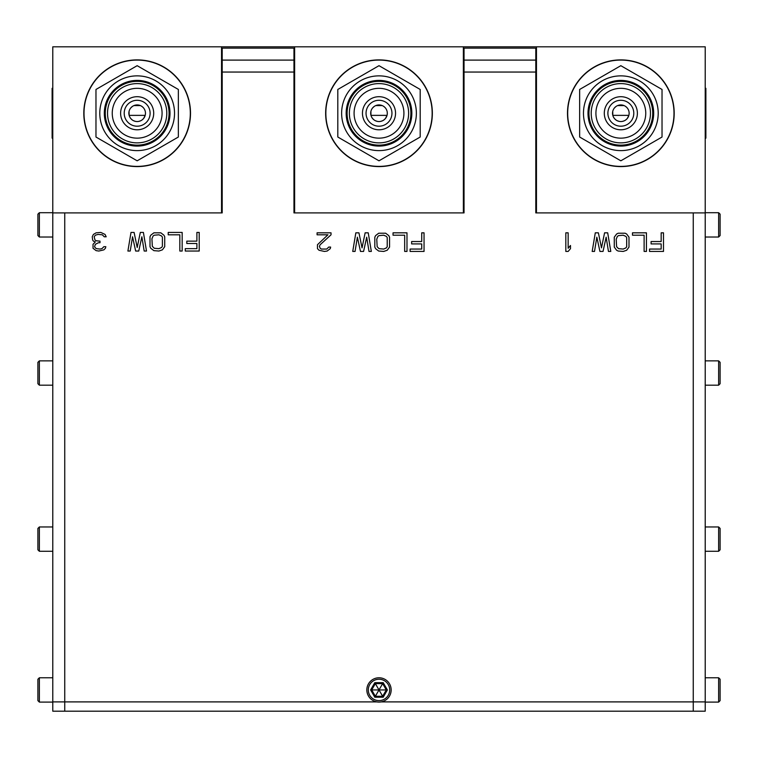 <?xml version="1.0" encoding="UTF-8"?>
<svg xmlns="http://www.w3.org/2000/svg" width="758" height="758" viewBox="0 0 758 758"><rect width="100%" height="100%" fill="white"/><g stroke="black" fill="none" stroke-linecap="round" stroke-linejoin="round"><path stroke-width="1.14" d="M705.215 212.903L705.215 46.806L536.465 46.806L536.465 212.903L705.215 212.903L705.215 701.899L381.189 701.899L705.215 701.899L705.215 711.193L52.785 711.193L52.785 46.806L294.625 46.806L294.625 212.903L463.375 212.903L463.375 46.806L294.625 46.806M620.84 59.891A53.354 53.354 0 0 1 674.194 113.245A53.354 53.354 0 0 1 620.84 166.589A53.354 53.354 0 0 1 567.486 113.245A53.354 53.354 0 0 1 620.84 59.891M613.43 116.988L614.198 118.22M614.416 118.504L615.742 119.802M617.334 120.768L619.106 121.365M622.29 105.068L620.84 104.936A8.31 8.31 0 0 1 629.14 113.245A8.31 8.31 0 0 1 620.84 121.545A8.31 8.31 0 0 1 612.53 113.245A8.31 8.31 0 0 1 620.84 104.936L617.58 105.599L624.09 105.599L622.489 105.106M615.903 106.565L614.454 107.93M612.739 111.426L612.815 115.368L628.865 115.368L627.34 118.409M622.574 121.365L624.336 120.778M625.928 119.811L627.264 118.504M629.121 113.918L629.093 112.355M628.789 110.829L628.23 109.455M626.648 107.304L625.521 106.385M620.84 83.607A29.628 29.628 0 0 0 591.212 113.245A29.628 29.628 0 0 0 620.84 142.874A29.628 29.628 0 0 0 650.468 113.245A29.628 29.628 0 0 0 620.84 83.607M620.84 96.702A16.543 16.543 0 0 1 637.383 113.245A16.543 16.543 0 0 1 620.84 129.789A16.543 16.543 0 0 1 604.297 113.245A16.543 16.543 0 0 1 620.84 96.702A16.543 16.543 0 0 1 637.383 113.245A16.543 16.543 0 0 1 620.84 129.789M620.84 126.198A12.952 12.952 0 0 0 633.792 113.245A12.952 12.952 0 0 0 620.84 100.283A12.952 12.952 0 0 0 607.888 113.245A12.952 12.952 0 0 0 620.84 126.198M620.84 81.352A31.893 31.893 0 0 0 588.947 113.245A31.893 31.893 0 0 0 620.84 145.129A31.893 31.893 0 0 0 652.733 113.245A31.893 31.893 0 0 0 620.84 81.352M620.84 75.866A37.369 37.369 0 0 0 583.471 113.245A37.369 37.369 0 0 0 620.84 150.615A37.369 37.369 0 0 0 658.209 113.245A37.369 37.369 0 0 0 620.84 75.866M662.028 137.027L620.84 160.81L579.643 137.027L579.643 89.463L620.84 65.681L662.028 89.463L662.028 137.027M620.84 60.09A53.155 53.155 0 0 1 673.995 113.245A53.155 53.155 0 0 1 620.84 166.39A53.155 53.155 0 0 1 567.685 113.245A53.155 53.155 0 0 1 620.84 60.09M620.84 88.326A24.919 24.919 0 0 0 595.921 113.245A24.919 24.919 0 0 0 620.84 138.155A24.919 24.919 0 0 0 645.75 113.245A24.919 24.919 0 0 0 620.84 88.326A24.919 24.919 0 0 1 645.75 113.245A24.919 24.919 0 0 1 620.84 138.155A24.919 24.919 0 0 1 595.921 113.245A24.919 24.919 0 0 1 620.84 88.326M620.84 146.086A32.84 32.84 0 0 0 653.68 113.245A32.84 32.84 0 0 0 620.84 80.405A32.84 32.84 0 0 0 588 113.245A32.84 32.84 0 0 0 620.84 146.086M379 59.891A53.354 53.354 0 0 1 432.354 113.245A53.354 53.354 0 0 1 379 166.589A53.354 53.354 0 0 1 325.646 113.245A53.354 53.354 0 0 1 379 59.891M371.591 116.988L372.358 118.22M372.576 118.504L373.902 119.802M375.494 120.768L377.266 121.365M380.45 105.068L379 104.936A8.31 8.31 0 0 1 387.31 113.245A8.31 8.31 0 0 1 379 121.545A8.31 8.31 0 0 1 370.69 113.245A8.31 8.31 0 0 1 379 104.936L375.741 105.599L382.259 105.599L380.649 105.106M374.064 106.565L372.614 107.93M370.899 111.426L370.975 115.368L387.025 115.368L385.5 118.409M380.734 121.365L382.496 120.778M384.088 119.811L385.424 118.504M387.281 113.918L387.253 112.355M386.95 110.829L386.391 109.455M384.808 107.304L383.681 106.385M379 83.607A29.628 29.628 0 0 0 349.372 113.245A29.628 29.628 0 0 0 379 142.874A29.628 29.628 0 0 0 408.628 113.245A29.628 29.628 0 0 0 379 83.607M379 126.198A12.952 12.952 0 0 0 391.952 113.245A12.952 12.952 0 0 0 379 100.283A12.952 12.952 0 0 0 366.048 113.245A12.952 12.952 0 0 0 379 126.198M379 81.352A31.893 31.893 0 0 0 347.107 113.245A31.893 31.893 0 0 0 379 145.129A31.893 31.893 0 0 0 410.893 113.245A31.893 31.893 0 0 0 379 81.352M379 75.866A37.369 37.369 0 0 0 341.631 113.245A37.369 37.369 0 0 0 379 150.615A37.369 37.369 0 0 0 416.369 113.245A37.369 37.369 0 0 0 379 75.866M420.188 137.027L379 160.81L337.812 137.027L337.812 89.463L379 65.681L420.188 89.463L420.188 137.027M379 60.09A53.155 53.155 0 0 1 432.155 113.245A53.155 53.155 0 0 1 379 166.39A53.155 53.155 0 0 1 325.845 113.245A53.155 53.155 0 0 1 379 60.09M379 88.326A24.919 24.919 0 0 0 354.081 113.245A24.919 24.919 0 0 0 379 138.155A24.919 24.919 0 0 0 403.919 113.245A24.919 24.919 0 0 0 379 88.326A24.919 24.919 0 0 1 403.919 113.245A24.919 24.919 0 0 1 379 138.155A24.919 24.919 0 0 1 354.081 113.245A24.919 24.919 0 0 1 379 88.326M379 96.702A16.543 16.543 0 0 0 362.457 113.245A16.543 16.543 0 0 0 379 129.789A16.543 16.543 0 0 0 395.543 113.245A16.543 16.543 0 0 0 379 96.702M379 146.086A32.84 32.84 0 0 0 411.84 113.245A32.84 32.84 0 0 0 379 80.405A32.84 32.84 0 0 0 346.16 113.245A32.84 32.84 0 0 0 379 146.086M52.785 212.903L221.535 212.903L221.535 46.806M137.16 59.891A53.354 53.354 0 0 1 190.514 113.245A53.354 53.354 0 0 1 137.16 166.589A53.354 53.354 0 0 1 83.806 113.245A53.354 53.354 0 0 1 137.16 59.891M129.751 116.988L130.518 118.22M130.736 118.504L132.063 119.802M133.654 120.768L135.426 121.365M138.61 105.068L137.16 104.936A8.31 8.31 0 0 1 145.47 113.245A8.31 8.31 0 0 1 137.16 121.545A8.31 8.31 0 0 1 128.86 113.245A8.31 8.31 0 0 1 137.16 104.936L133.91 105.599L140.419 105.599L138.809 105.106M132.224 106.565L130.774 107.93M129.059 111.426L129.135 115.368L145.185 115.368L143.66 118.409M138.894 121.365L140.656 120.778M142.248 119.811L143.584 118.504M145.441 113.918L145.422 112.355M145.11 110.829L144.551 109.455M142.968 107.304L141.841 106.385M137.16 83.607A29.628 29.628 0 0 0 107.532 113.245A29.628 29.628 0 0 0 137.16 142.874A29.628 29.628 0 0 0 166.788 113.245A29.628 29.628 0 0 0 137.16 83.607M137.16 96.702A16.543 16.543 0 0 1 153.703 113.245A16.543 16.543 0 0 1 137.16 129.789A16.543 16.543 0 0 1 120.617 113.245A16.543 16.543 0 0 1 137.16 96.702A16.543 16.543 0 0 1 153.703 113.245A16.543 16.543 0 0 1 137.16 129.789M137.16 126.198A12.952 12.952 0 0 0 150.112 113.245A12.952 12.952 0 0 0 137.16 100.283A12.952 12.952 0 0 0 124.208 113.245A12.952 12.952 0 0 0 137.16 126.198M137.16 81.352A31.893 31.893 0 0 0 105.267 113.245A31.893 31.893 0 0 0 137.16 145.129A31.893 31.893 0 0 0 169.053 113.245A31.893 31.893 0 0 0 137.16 81.352M137.16 75.866A37.369 37.369 0 0 0 99.791 113.245A37.369 37.369 0 0 0 137.16 150.615A37.369 37.369 0 0 0 174.529 113.245A37.369 37.369 0 0 0 137.16 75.866M178.357 137.027L137.16 160.81L95.972 137.027L95.972 89.463L137.16 65.681L178.357 89.463L178.357 137.027M137.16 60.09A53.155 53.155 0 0 1 190.315 113.245A53.155 53.155 0 0 1 137.16 166.39A53.155 53.155 0 0 1 84.005 113.245A53.155 53.155 0 0 1 137.16 60.09M137.16 88.326A24.919 24.919 0 0 0 112.25 113.245A24.919 24.919 0 0 0 137.16 138.155A24.919 24.919 0 0 0 162.079 113.245A24.919 24.919 0 0 0 137.16 88.326A24.919 24.919 0 0 1 162.079 113.245A24.919 24.919 0 0 1 137.16 138.155A24.919 24.919 0 0 1 112.25 113.245A24.919 24.919 0 0 1 137.16 88.326M137.16 146.086A32.84 32.84 0 0 0 170 113.245A32.84 32.84 0 0 0 137.16 80.405A32.84 32.84 0 0 0 104.32 113.245A32.84 32.84 0 0 0 137.16 146.086M463.375 46.806L536.465 46.806M705.215 88.326L705.878 88.326L705.878 138.155L705.215 138.155M52.785 138.155L52.122 138.155L52.122 88.326L52.785 88.326M222.198 72.048L293.962 72.048L293.962 60.109L222.198 60.109L222.198 212.903L64.743 212.903L64.743 701.899L52.785 701.899L376.811 701.899L64.743 701.899L64.743 711.193M464.038 72.048L535.802 72.048L535.802 60.109L464.038 60.109L464.038 212.903L293.962 212.903L293.962 72.048M693.257 711.193L693.257 212.903L535.802 212.903L535.802 72.048M661.165 232.829L661.165 241.537L651.094 241.537L651.094 243.915L661.165 243.915L661.165 249.06L649.54 249.06L649.54 251.438L663.496 251.438L663.496 232.829L661.165 232.829M646.441 251.438L646.441 232.829L632.485 232.829L632.485 235.207L644.12 235.207L644.12 251.438L646.441 251.438M623.19 251.438L626.677 250.244L628.998 247.08L628.998 237.188L626.677 234.023L625.123 233.227L618.149 233.227L616.595 234.023L614.274 237.188L614.274 247.08L616.595 250.244L618.149 251.04L623.19 251.438M623.19 249.06L618.537 248.662L616.595 246.691L616.207 239.168L617.372 236.392L618.537 235.605L623.19 235.207L625.9 236.392L626.677 237.586L626.677 246.691L625.9 247.875L623.19 249.06M604.581 232.829L601.482 247.875L598.384 232.829L595.286 232.829L592.178 251.438L594.509 251.438L596.83 237.188L599.929 251.438L603.036 251.438L606.135 237.188L608.456 251.438L610.787 251.438L607.689 232.829L604.581 232.829M565.828 232.829L565.828 251.438L568.149 251.438L570.48 248.662L570.48 245.497L568.149 248.273L568.149 232.829L565.828 232.829M421.723 232.829L421.723 241.537L411.641 241.537L411.641 243.915L421.723 243.915L421.723 249.06L410.097 249.06L410.097 251.438L424.044 251.438L424.044 232.829L421.723 232.829M406.989 251.438L406.989 232.829L393.042 232.829L393.042 235.207L404.668 235.207L404.668 251.438L406.989 251.438M383.738 251.438L387.224 250.244L389.555 247.08L389.555 237.188L388.778 235.605L385.68 233.227L378.697 233.227L375.598 235.605L374.822 237.188L374.822 247.08L375.598 248.662L378.697 251.04L383.738 251.438M383.738 249.06L379.085 248.662L377.152 246.691L376.764 239.168L377.929 236.392L379.085 235.605L383.738 235.207L386.457 236.392L387.224 237.586L387.224 246.691L386.457 247.875L383.738 249.06M365.138 232.829L362.04 247.875L358.932 232.829L355.834 232.829L352.735 251.438L355.057 251.438L357.388 237.188L360.486 251.438L363.584 251.438L366.683 237.188L369.013 251.438L371.335 251.438L368.236 232.829L365.138 232.829M331.028 234.809L331.028 232.829L317.081 232.829L317.081 234.809L327.93 234.809L317.469 244.711L317.469 248.662L319.014 250.244L324.443 251.438L327.153 251.04L330.251 248.662L330.64 247.08L328.707 247.08L326.764 249.06L321.345 249.06L320.179 248.273L319.402 246.293L320.179 244.711L331.028 234.809M196.891 232.431L196.891 241.139L186.809 241.139L186.809 243.517L196.891 243.517L196.891 248.662L185.265 248.662L185.265 251.04L199.212 251.04L199.212 232.431L196.891 232.431M182.166 251.04L182.166 232.431L168.21 232.431L168.21 234.809L179.836 234.809L179.836 251.04L182.166 251.04M158.905 251.04L162.392 249.846L164.723 246.682L164.723 236.79L163.946 235.207L160.848 232.829L153.874 232.829L150.766 235.207L149.999 236.79L149.999 246.682L150.766 248.264L153.874 250.642L158.905 251.04M158.905 248.662L154.253 248.264L152.32 246.284L151.932 238.77L153.097 235.994L154.253 235.207L158.905 234.809L161.625 235.994L162.392 237.188L162.392 246.284L161.625 247.478L158.905 248.662M140.306 232.431L137.207 247.478L134.1 232.431L131.001 232.431L127.903 251.04L130.224 251.04L132.555 236.79L135.654 251.04L138.752 251.04L141.86 236.79L144.181 251.04L146.502 251.04L143.404 232.431L140.306 232.431M93.414 234.412L92.249 236.79L92.637 239.954L93.414 241.139L95.347 241.935L93.026 244.313L93.026 248.264L96.124 250.642L98.834 251.04L103.874 249.846L105.428 248.264L105.817 246.682L103.874 246.682L101.932 248.662L99.999 249.06L96.512 248.662L95.347 247.875L94.57 246.682L95.347 244.313L98.445 242.721L99.999 242.721L99.999 241.139L96.124 240.75L94.958 239.954L94.181 236.79L95.347 235.207L98.057 234.412L102.321 234.809L104.263 236.79L106.196 236.79L105.04 234.412L100.776 232.431L96.124 232.829L93.414 234.412M705.215 212.704L718.641 212.704L718.641 237.017L705.215 237.017M718.641 237.017L720.1 235.558L720.1 214.163L718.641 212.704M705.215 526.962L718.641 526.962L718.641 551.274L705.215 551.274M718.641 551.274L720.1 549.815L720.1 528.421L718.641 526.962M705.215 360.865L718.641 360.865L718.641 385.178L705.215 385.178M718.641 385.178L720.1 383.719L720.1 362.324L718.641 360.865M705.215 677.775L718.641 677.775L718.641 702.097L705.215 702.097M718.641 702.097L720.1 700.629L720.1 679.244L718.641 677.775M379 677.775A12.156 12.156 0 0 0 366.844 689.941A12.156 12.156 0 0 0 379 702.097A12.156 12.156 0 0 0 391.156 689.941A12.156 12.156 0 0 0 379 677.775M379 679.244A10.697 10.697 0 0 1 389.697 689.941A10.697 10.697 0 0 1 379 700.629A10.697 10.697 0 0 1 368.303 689.941A10.697 10.697 0 0 1 379 679.244M374.803 697.208L375.352 696.261L382.648 696.261L386.305 689.941L382.648 683.612L375.352 683.612L371.695 689.941L375.352 696.261L379 689.941L383.197 697.208L387.395 689.941L370.605 689.941L374.803 697.208L383.197 697.208M374.803 682.664L379 689.941L383.197 682.664L374.803 682.664L370.605 689.941M52.785 385.178L39.359 385.178L39.359 360.865L52.785 360.865M39.359 360.865L37.9 362.324L37.9 383.719L39.359 385.178M52.785 551.274L39.359 551.274L39.359 526.962L52.785 526.962M39.359 526.962L37.9 528.421L37.9 549.815L39.359 551.274M294.625 60.09L293.962 60.09L293.962 48.133L294.625 48.133M536.465 60.09L463.375 60.09M293.962 60.09L221.535 60.09M221.535 48.133L293.962 48.133M463.375 48.133L536.465 48.133M222.198 60.09L222.198 48.133M535.802 60.09L535.802 48.133M464.038 60.09L464.038 48.133M52.785 702.097L39.359 702.097L39.359 677.775L52.785 677.775M39.359 677.775L37.9 679.244L37.9 700.629L39.359 702.097M52.785 237.017L39.359 237.017L39.359 212.704L52.785 212.704M39.359 212.704L37.9 214.163L37.9 235.558L39.359 237.017M387.395 689.941L383.197 682.664"/></g></svg>
